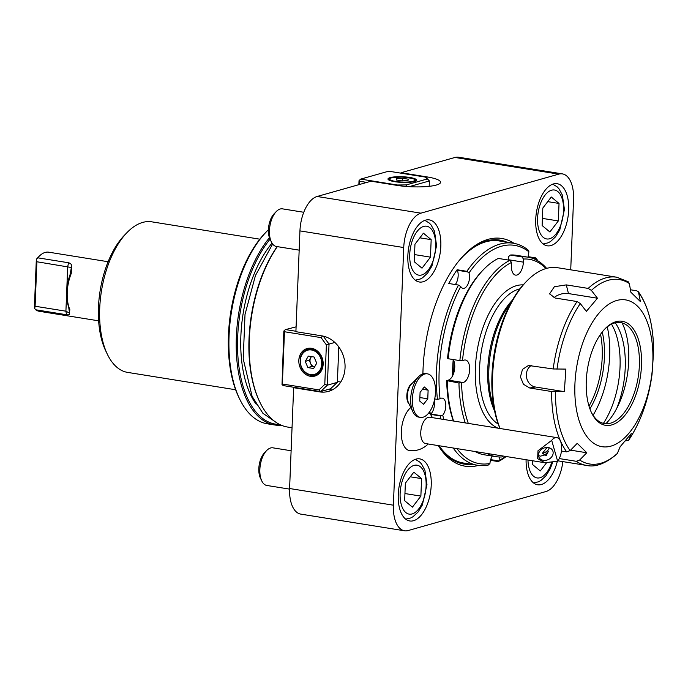 <?xml version="1.0" encoding="UTF-8"?>
<svg xmlns="http://www.w3.org/2000/svg" width="688" height="688" viewBox="0 0 688 688"><rect width="100%" height="100%" fill="white"/><g stroke="black" fill="none" stroke-linecap="round" stroke-linejoin="round"><path stroke-width="1.03" d="M334.841 342.443L329.027 344.095L327.376 385.168L337.369 382.339L330.584 388.763L320.591 391.592L283.293 385.598L282.02 384.678L282.372 384.016L319 389.898L324.788 384.411L326.379 344.886L321.098 337.627L284.471 331.736L282.372 384.016M337.369 382.339L338.788 346.933M296.089 326.852L285.546 329.586L295.917 331.255M282.02 384.678L283.843 331.195L284.196 330.532L284.471 331.736M298.824 360.349A14.293 11.988 -105.8 0 0 314.88 376.061A14.293 11.988 -105.8 0 0 322.526 359.041A14.293 11.988 -105.8 0 0 307.097 348.549A14.293 11.988 -105.8 0 0 298.824 360.349M324.788 384.411L327.376 385.168L320.591 391.592L319 389.898M323.248 336.14L329.027 344.095L326.379 344.886M321.098 337.627L322.5 335.985M285.546 329.586L284.196 330.532M366.833 182.415L359.643 181.254L359.514 184.487M429.183 186.328L429.398 180.935L409.171 186.663M358.861 184.668L359.016 180.712L360.718 179.104L397.346 184.995L406.29 184.917L427.437 178.932L425.313 177.074L388.686 171.192L360.718 179.104M390.105 177.624A14.293 2.829 2.3 0 0 387.98 179A14.293 2.829 2.3 0 0 402.153 182.406A14.293 2.829 2.3 0 0 416.55 180.153A14.293 2.829 2.3 0 0 406.212 177.005A14.293 2.829 2.3 0 0 390.105 177.624M406.29 184.917L407.107 186.525M429.398 180.935L427.437 178.932M397.268 185.425L397.346 184.995M359.368 180.05L359.643 181.254M544.862 462.732L425.64 443.579A13.347 6.768 -80.9 0 1 421.073 429.329A13.347 6.768 -80.9 0 1 429.871 417.229L556.781 437.611A13.347 6.768 -80.9 0 1 561.012 442.659A13.347 6.768 -80.9 0 1 557.633 461.209L551.69 440.363L537.999 450.752L537.646 458.655L544.862 462.732L557.633 461.209M551.69 440.363A13.347 6.768 -80.9 0 1 556.781 437.611M538.472 455.439L540.278 456.204L545.008 454.923L542.411 453.263L547.029 447.467M538.652 456.488A7.628 6.158 153.3 0 0 538.996 457.365A7.628 6.158 153.3 0 0 548.568 459.438A7.628 6.158 153.3 0 0 552.619 450.52A7.628 6.158 153.3 0 0 543.572 448.198A7.628 6.158 153.3 0 0 538.652 456.488M542.411 453.263A7.628 6.158 153.3 0 0 549.273 447.793M545.008 454.923L546.238 455.628L548.474 451.165L545.008 454.923M412.37 398.885A22.05 11.189 99.1 0 0 420.428 417.392A22.05 11.189 99.1 0 0 434.979 397.389A22.05 11.189 99.1 0 0 427.429 373.842A22.05 11.189 99.1 0 0 412.37 398.885M420.084 392.418L424.272 386.948L428.117 390.148L427.773 398.816L423.584 404.286L419.74 401.087L420.084 392.418M427.429 373.842L425.76 373.575A22.05 11.189 99.1 0 0 418.579 376.706A22.05 11.189 99.1 0 0 410.702 398.619A22.05 11.189 99.1 0 0 412.92 411.906A22.05 11.189 99.1 0 0 418.76 417.126L420.428 417.392M422.518 389.245L428.117 390.148M419.878 397.544L427.773 398.816M316.738 363.23L313.633 368.501L307.88 367.581L305.24 361.381L308.344 356.109L314.098 357.038L316.738 363.23M307.88 367.581L311.879 366.446L314.588 366.885A5.857 4.911 -105.8 0 1 310.555 363.35L309.23 360.254L305.24 361.381M311.879 366.446L310.555 363.35A5.857 4.911 -105.8 0 1 310.787 357.614L311.389 356.599M309.23 360.254L310.787 357.614A5.857 4.911 -105.8 0 1 311.552 356.625M408.018 180.497L402.076 180.91L396.322 179.981L396.52 178.656L402.463 178.244L408.208 179.172L408.018 180.497M396.46 180.007L396.52 178.656M402.351 180.892L402.463 178.244M625.452 440.965L628.746 440.01L631.266 433.578L620.163 446.718L617.222 453.779C605.681 463.592 595.473 467.479 586.589 465.432A95.305 48.366 -80.9 0 1 576.243 461.295L579.666 460.023L586.787 452.756L577.241 443.339L570.12 450.606L566.697 451.887A95.305 48.366 -80.9 0 1 551.621 391.524L564.332 391.653L565.889 369.095L553.186 368.966A95.305 48.366 -80.9 0 1 577.086 301.55L580.285 303.554L586.365 311.372L597.468 298.222L591.388 290.413L588.188 288.41A95.305 48.366 -80.9 0 1 616.826 277.23L557.641 267.727A95.305 48.366 99.1 0 0 526.621 281.254A95.305 48.366 99.1 0 0 502.765 322.603A95.305 48.366 99.1 0 0 500.064 428.504M616.826 277.23L628.247 281.779L629.365 283.542L630.844 292.194L640.39 301.602L638.438 291.807C648.5 306.341 653.548 326.327 653.6 351.757L652.043 374.332C648.406 400.304 640.58 422.312 628.565 440.354L628.746 440.01A93.405 47.395 99.1 0 0 643.486 410.22A93.405 47.395 99.1 0 0 652.043 374.332L651.957 374.186M638.438 291.807L636.718 290.775L630.432 289.768M591.25 412.129A51.144 25.955 99.1 0 0 613.653 421.959A51.144 25.955 99.1 0 0 633.906 394.121A51.144 25.955 99.1 0 0 628.909 326.989A51.144 25.955 99.1 0 0 604.554 329.303M622.072 322.878A62.359 31.639 -80.9 0 1 622.055 396.082A62.359 31.639 -80.9 0 1 605.87 423.722M615.244 322.81A65.093 33.033 -80.9 0 1 616.758 408.354M611.503 324.177A65.093 33.033 -80.9 0 1 603.41 423.361M499.935 428.486A93.405 47.395 -80.9 0 1 501.939 323.128A93.405 47.395 -80.9 0 1 525.314 282.605L526.621 281.254M577.086 301.55L555.207 298.033L549.574 293.888L554.365 286.715L566.301 284.892L588.188 288.41M576.243 461.295L559.267 458.569M561.468 451.044L566.697 451.887M551.621 391.524L529.743 388.006L523.413 384.265L520.429 376.878L522.484 369.387L528.453 365.474L553.186 368.966M635.858 394.964A52.684 26.737 -80.9 0 1 591.577 412.834A52.684 26.737 -80.9 0 1 605.087 328.744A52.684 26.737 -80.9 0 1 636.409 334.239A52.684 26.737 -80.9 0 1 635.858 394.964M644.897 403.873A74.338 37.72 99.1 0 0 618.942 299.977A74.338 37.72 99.1 0 0 577.8 415.999A74.338 37.72 99.1 0 0 644.897 403.873M570.567 450.15L586.787 452.756M531.377 365.457A11.438 9.701 -100.2 0 0 526.578 377.48A11.438 9.701 -100.2 0 0 535.341 386.991L564.332 391.653M597.468 298.222L568.469 293.57A11.438 6.347 -14 0 0 553.96 297.766M570.722 269.825L573.551 199.477A30.496 15.48 99.1 0 0 562.406 173.892A30.496 15.48 99.1 0 0 558.768 174.133L420.918 213.16A30.496 15.48 99.1 0 0 403.736 247.551L393.39 505.19A30.496 15.48 99.1 0 0 404.535 530.783A30.496 15.48 99.1 0 0 408.173 530.543L546.014 491.516A30.496 15.48 99.1 0 0 562.844 461.614M69.823 309.531A29.928 15.188 99.1 0 1 67.218 292.426A29.928 15.188 99.1 0 1 71.268 273.446L71.337 267.761L69.935 275.269A28.019 14.216 99.1 0 0 68.662 306.977L69.514 313.049L69.823 309.531L69.015 307.863M66.805 288.848L67.699 266.712L68.576 262.764C71.139 263.452 72.059 265.026 71.346 267.503L36.885 261.758L35.097 306.237L65.91 311.191L69.497 313.083M35.097 306.237L34.701 308.448L34.4 307.588L36.335 259.324L36.885 261.758M108.119 261.732L48.728 252.186A29.928 15.188 99.1 0 0 38.992 256.435L37.685 257.794A28.019 14.216 99.1 0 0 36.335 259.324M34.701 308.448L35.673 309.772A29.928 15.188 99.1 0 0 39.233 311.286L98.625 320.823M35.673 309.772L66.487 314.726C69.058 315.104 70.064 314.597 69.505 313.195L69.548 313.418M68.576 262.764L37.763 257.819L36.688 259.032M38.992 256.435A29.928 15.188 99.1 0 0 37.763 257.819M499.557 240.052A113.417 57.551 -80.9 0 1 506.48 242.133M470.807 464.211A113.417 57.551 -80.9 0 1 463.583 464.013M439.064 445.729A112.462 57.07 99.1 0 0 463.454 463.024L477.627 465.303A112.462 57.07 99.1 0 0 488.231 465.088L489.933 463.48A9.529 4.833 -80.9 0 1 492.29 456.075M528.238 257.209A9.529 4.833 -80.9 0 1 528.952 251.842L527.92 249.847A112.462 57.07 99.1 0 0 513.308 243.225L499.135 240.946A112.462 57.07 99.1 0 0 458.328 261.603M404.535 530.783L300.742 514.108A30.496 15.48 -80.9 0 1 289.596 488.523L393.39 505.19M294.645 387.421L293.647 387.705L289.596 488.523M403.736 247.551L299.942 230.884L295.9 331.693L321.846 335.864A28.595 23.977 -105.8 0 1 344.834 362.533A28.595 23.977 -105.8 0 1 328.503 391.377A28.595 23.977 -105.8 0 1 319.593 391.876L293.647 387.705M299.942 230.884A30.496 15.48 -80.9 0 1 317.125 196.484L420.918 213.16M558.768 174.133L454.974 157.457L401.035 172.731L426.981 176.902A28.595 5.659 2.3 0 1 440.569 182.286A28.595 5.659 2.3 0 1 425.829 186.629A28.595 5.659 2.3 0 1 397.019 185.382L371.064 181.211L317.125 196.484M401.035 172.731L401.018 173.17M454.974 157.457A30.496 15.48 -80.9 0 1 458.612 157.217L562.406 173.892M410.822 407.537A22.876 11.61 99.1 0 0 401.319 432.073A22.876 11.61 99.1 0 0 409.695 450.666A22.876 11.61 99.1 0 0 411.132 450.726M568.675 210.089A31.45 15.962 99.1 0 0 557.185 183.696A31.45 15.962 99.1 0 0 536.442 212.222A31.45 15.962 99.1 0 0 547.209 245.805A31.45 15.962 99.1 0 0 568.675 210.089M440.819 246.287A31.45 15.962 99.1 0 0 429.329 219.893A31.45 15.962 99.1 0 0 408.577 248.42A31.45 15.962 99.1 0 0 419.345 282.003A31.45 15.962 99.1 0 0 440.819 246.287M431.221 485.255A31.45 15.962 99.1 0 0 419.723 458.87A31.45 15.962 99.1 0 0 398.98 487.388A31.45 15.962 99.1 0 0 409.747 520.971A31.45 15.962 99.1 0 0 431.221 485.255M526.079 459.713A31.45 15.962 99.1 0 0 537.612 484.773A31.45 15.962 99.1 0 0 557.323 461.321M514.117 243.363A115.317 58.514 99.1 0 0 464.228 254.844A115.317 58.514 99.1 0 0 422.905 373.816M438.308 445.609A115.317 58.514 99.1 0 0 478.444 465.423M259.823 239.183L151.756 221.828A76.248 38.691 99.1 0 0 126.945 232.647L124.339 235.356A72.429 36.756 99.1 0 0 105.763 350.957L107.397 354.337A76.248 38.691 99.1 0 0 127.572 372.389L235.64 389.752M126.945 232.647A76.248 38.691 99.1 0 0 107.397 354.337M268.423 229.749A104.834 53.2 99.1 0 0 266.505 231.667L265.198 233.017A102.933 52.228 99.1 0 0 238.813 397.294L239.63 398.98A104.834 53.2 99.1 0 0 267.365 423.808L274.667 424.978A104.834 53.2 99.1 0 0 281.28 425.227M266.505 231.667A104.834 53.2 99.1 0 0 239.63 398.98M269.438 237.738A104.834 53.2 99.1 0 0 236.268 349.753A104.834 53.2 99.1 0 0 274.667 424.978M303.769 212.274L282.467 208.851A19.058 9.675 99.1 0 0 276.266 211.56L274.108 213.796A15.901 8.067 99.1 0 0 268.423 229.603A15.901 8.067 99.1 0 0 270.031 239.183A103.888 52.718 99.1 0 0 237.756 353.864A103.888 52.718 99.1 0 0 279.706 424.505M277.144 246.614A103.888 52.718 99.1 0 0 259.488 401.396L259.901 402.239A104.834 53.2 99.1 0 0 287.644 427.059L292.039 427.764M277.298 246.631A104.834 53.2 99.1 0 0 259.901 402.239M507.03 242.219A113.417 57.551 99.1 0 0 499.832 240.095A113.417 57.551 99.1 0 0 463.574 255.532M438.609 445.661A113.417 57.551 99.1 0 0 463.858 464.056A113.417 57.551 99.1 0 0 471.357 464.297M340.001 381.926L337.404 381.505M319.593 391.876L327.376 389.666L332.184 389.933M532.667 460.771L532.521 464.503L540.278 470.953L546.435 462.912M421.572 478.616L413.823 472.166L405.361 483.208L404.656 500.701L412.413 507.151L420.875 496.108L421.572 478.616L410.272 476.801M404.948 493.554L420.875 496.108M291.11 450.752L272.869 447.828A19.058 9.675 99.1 0 0 266.669 450.528A19.058 9.675 99.1 0 0 259.858 469.474A19.058 9.675 99.1 0 0 261.784 480.955A19.058 9.675 99.1 0 0 266.824 485.461L289.579 489.116M266.669 450.528L264.51 452.764A15.901 8.067 99.1 0 0 258.826 468.571A15.901 8.067 99.1 0 0 260.434 478.151L261.784 480.955M431.17 239.648L423.421 233.198L414.959 244.24L414.253 261.732L422.011 268.182L430.473 257.14L431.17 239.648L419.869 237.833M414.546 254.586L430.473 257.14M276.266 211.56A19.058 9.675 99.1 0 0 269.455 230.506A19.058 9.675 99.1 0 0 271.382 241.978A19.058 9.675 99.1 0 0 276.421 246.493L299.168 250.148M559.034 203.45L551.277 197L542.823 208.043L542.118 225.535L549.875 231.985L558.329 220.943L559.034 203.45L547.725 201.636M542.402 218.388L558.329 220.943M513.308 243.225A112.462 57.07 99.1 0 0 466.842 271.313L468.992 272.921A9.529 4.833 -80.9 0 1 468.339 283.301A9.529 4.833 -80.9 0 1 463.007 288.358A9.529 4.833 -80.9 0 1 460.736 286.561L458.518 285.064A112.462 57.07 99.1 0 0 437.448 399.358L440.045 398.773A9.529 4.833 -80.9 0 1 442.324 398.137A9.529 4.833 -80.9 0 1 445.815 405.008A9.529 4.833 -80.9 0 1 442.754 415.199L440.182 415.913A112.462 57.07 99.1 0 0 440.913 419.001M453.237 448.008A112.462 57.07 99.1 0 0 477.627 465.303M440.182 415.913L430.447 414.348A112.462 57.07 -80.9 0 1 429.828 411.458M437.448 399.358L434.704 398.92M458.518 285.064L448.791 283.499A112.462 57.07 -80.9 0 1 457.116 269.748L466.842 271.313M537.956 260.89A112.462 57.07 99.1 0 0 535.797 257.905L528.238 256.693M499.393 456.987A9.529 4.833 -80.9 0 1 499.866 459.988L498.241 461.571A112.462 57.07 99.1 0 0 506.213 456.522M498.241 461.571L490.475 460.324M460.736 286.561A110.553 56.098 99.1 0 0 440.045 398.773M499.866 459.988A110.553 56.098 99.1 0 0 505.74 456.445M442.754 415.199A110.553 56.098 99.1 0 0 443.794 419.465M456.952 448.602A110.553 56.098 99.1 0 0 489.933 463.48M537.251 260.477A110.553 56.098 99.1 0 0 536.769 259.84A9.529 4.833 -80.9 0 1 536.64 260.133M536.769 259.84L535.797 257.905M528.952 251.842A110.553 56.098 99.1 0 0 468.992 272.921M453.211 359.626A84.633 42.948 99.1 0 0 452.635 375.751M467.685 271.915L457.331 270.246A9.529 4.833 -80.9 0 1 455.31 284.548M457.331 270.246L457.116 269.748M434.24 400.992A9.529 4.833 -80.9 0 1 430.826 413.995L430.447 414.348M589.005 406.101A60.725 30.814 99.1 0 0 600.529 334.334M589.908 408.853A61.825 31.373 99.1 0 0 602.258 332.003M593.073 415.277A71.844 36.455 99.1 0 0 607.272 326.895M546.625 268.38A101.024 51.265 99.1 0 0 528.031 257.174A101.024 51.265 99.1 0 0 521.951 256.908L523.499 259.049A99.124 50.293 99.1 0 1 545.988 268.561M528.031 257.174L516.353 255.3A101.024 51.265 99.1 0 0 510.272 255.033L521.951 256.908M509.963 260.305A101.024 51.265 99.1 0 0 459.859 360.615L462.482 360.589A99.124 50.293 99.1 0 1 511.511 262.446L509.963 260.305L498.293 258.43A101.024 51.265 99.1 0 0 483.475 269.644A101.024 51.265 99.1 0 0 448.18 358.732L459.859 360.615M458.956 383.018L446.667 380.593L448.318 380.129L463.239 382.519L458.956 383.018A101.024 51.265 99.1 0 0 465.286 422.914M486.837 453.409A101.024 51.265 99.1 0 0 495.988 456.669A101.024 51.265 99.1 0 0 502.068 456.927L503.031 456.006M461.588 382.992A99.124 50.293 99.1 0 0 468.296 423.404M447.286 381.135A101.024 51.265 99.1 0 0 453.607 421.039M475.159 451.534A101.024 51.265 99.1 0 0 484.309 454.794L495.988 456.669M511.511 262.446L511.39 265.534A11.438 5.805 99.1 0 0 515.57 275.123A11.438 5.805 99.1 0 0 523.37 262.137L523.499 259.049M463.239 382.519A11.438 5.805 99.1 0 0 469.586 370.927A11.438 5.805 99.1 0 0 465.501 360.03A11.438 5.805 99.1 0 0 464.133 360.116L462.482 360.589M508.441 260.064A11.438 5.805 99.1 0 0 508.458 259.737L508.578 256.658L510.272 255.033M483.475 269.644L482.176 270.995A99.124 50.293 99.1 0 0 447.561 358.19L448.18 358.732M448.318 380.129A11.438 5.805 99.1 0 0 454.183 371.417A11.438 5.805 99.1 0 0 453.16 359.532M446.667 380.593A99.124 50.293 99.1 0 0 453.375 421.004M418.579 376.706L411.544 383.99A11.773 5.977 99.1 0 0 407.339 395.686A11.773 5.977 99.1 0 0 408.526 402.781L412.92 411.906M409.197 404.166A11.438 5.805 -80.9 0 1 406.832 395.531A11.438 5.805 -80.9 0 1 412.619 382.881M310.494 374.625A12.582 10.552 -105.8 0 0 320.505 357.631A12.582 10.552 -105.8 0 0 301.963 354.655A12.582 10.552 -105.8 0 0 310.494 374.625M311.492 348.291L307.751 349.358A13.347 11.189 74.2 0 1 322.156 359.145A13.347 11.189 74.2 0 1 315.027 375.029A13.347 11.189 74.2 0 1 310.864 375.261M395.677 181.443A12.582 2.485 2.3 0 0 414.838 180.136A12.582 2.485 2.3 0 0 396.297 177.151A12.582 2.485 2.3 0 0 395.677 181.443M388.987 180.11A13.347 2.64 -177.7 0 1 388.909 179.792C391.154 179.172 383.457 177.728 402.248 177.074C411.811 178.158 416.102 179.069 415.122 179.792L415.569 180.858A13.347 2.64 -177.7 0 1 415.466 181.168M580.285 303.554A93.405 47.395 99.1 0 0 556.996 369.232M555.431 391.79A93.405 47.395 99.1 0 0 570.12 450.606M579.666 460.023A93.405 47.395 99.1 0 0 617.643 453.151M653.6 351.774A93.405 47.395 99.1 0 0 638.911 292.959M629.365 283.542A93.405 47.395 99.1 0 0 591.388 290.413M535.341 386.991L529.743 388.006M568.469 293.57L566.301 284.892M66.564 294.877L65.91 311.191L66.487 314.726M71.268 273.446L70.365 274.125M272.018 243.148A97.782 49.622 99.1 0 0 256.194 404.26M426.981 176.902L426.921 178.476M527.971 460.014A24.777 12.573 99.1 0 0 537.337 477.971A24.777 12.573 99.1 0 0 551.638 462.706M400.132 493.339A24.777 12.573 99.1 0 0 418.768 508.845A24.777 12.573 99.1 0 0 420.454 466.799A24.777 12.573 99.1 0 0 400.132 493.339M409.73 254.362A24.777 12.573 99.1 0 0 428.366 269.868A24.777 12.573 99.1 0 0 430.052 227.831A24.777 12.573 99.1 0 0 409.73 254.362M537.586 218.165A24.777 12.573 99.1 0 0 556.222 233.671A24.777 12.573 99.1 0 0 557.908 191.634A24.777 12.573 99.1 0 0 537.586 218.165M536.184 258.671L531.024 257.837M498.886 460.951L490.673 459.627M441.18 415.664L430.826 413.995M510.41 303.726A70.365 35.707 99.1 0 0 488.85 369.559A70.365 35.707 99.1 0 0 493.829 406.935M512.388 300.157A69.952 35.501 99.1 0 0 487.766 369.293A69.952 35.501 99.1 0 0 494.595 410.951M519.947 288.831A69.952 35.501 99.1 0 0 479.57 367.977A69.952 35.501 99.1 0 0 498.224 424.075M523.207 284.892A73.005 37.049 99.1 0 0 475.374 368.011A73.005 37.049 99.1 0 0 498.138 428.194M508.458 259.737L523.37 262.137M454.123 361.664A80.634 40.91 99.1 0 0 453.865 366.334A80.634 40.91 99.1 0 0 453.745 373.008M409.24 450.571A22.876 22.876 0 0 0 428.177 443.984M432.408 417.633A22.876 22.876 0 0 0 429.002 412.619M272.62 244.016L255.437 275.561L245.014 314.485L243.217 358.852L252.083 396.288L262.902 413.299L277.29 423.172M318.768 373.971L315.027 375.029L310.77 375.27C306.237 374.349 302.952 371.443 300.923 366.549L300.106 358.637C301.069 353.795 303.623 350.699 307.751 349.358M586.589 465.432L557.916 460.822M552.567 462.56L550.211 468.777L545.962 475.769L540.897 480.508L538.532 481.789L533.544 482.942M415.294 459.335L419.68 462.001L421.512 463.953L424.917 470.239L426.973 484.644L422.355 504.975L418.106 511.967L413.032 516.705L410.676 517.987L405.688 519.139M424.892 220.366L429.278 223.032L431.109 224.985L434.515 231.271L436.579 245.676L431.952 266.007L427.704 272.99L422.63 277.728L420.273 279.018L415.285 280.171M270.031 239.183L271.382 241.978M552.748 184.169L557.134 186.835L558.966 188.787L562.371 195.074L564.435 209.479L559.808 229.809L555.569 236.792L550.495 241.531L548.13 242.821L543.142 243.973"/></g></svg>
